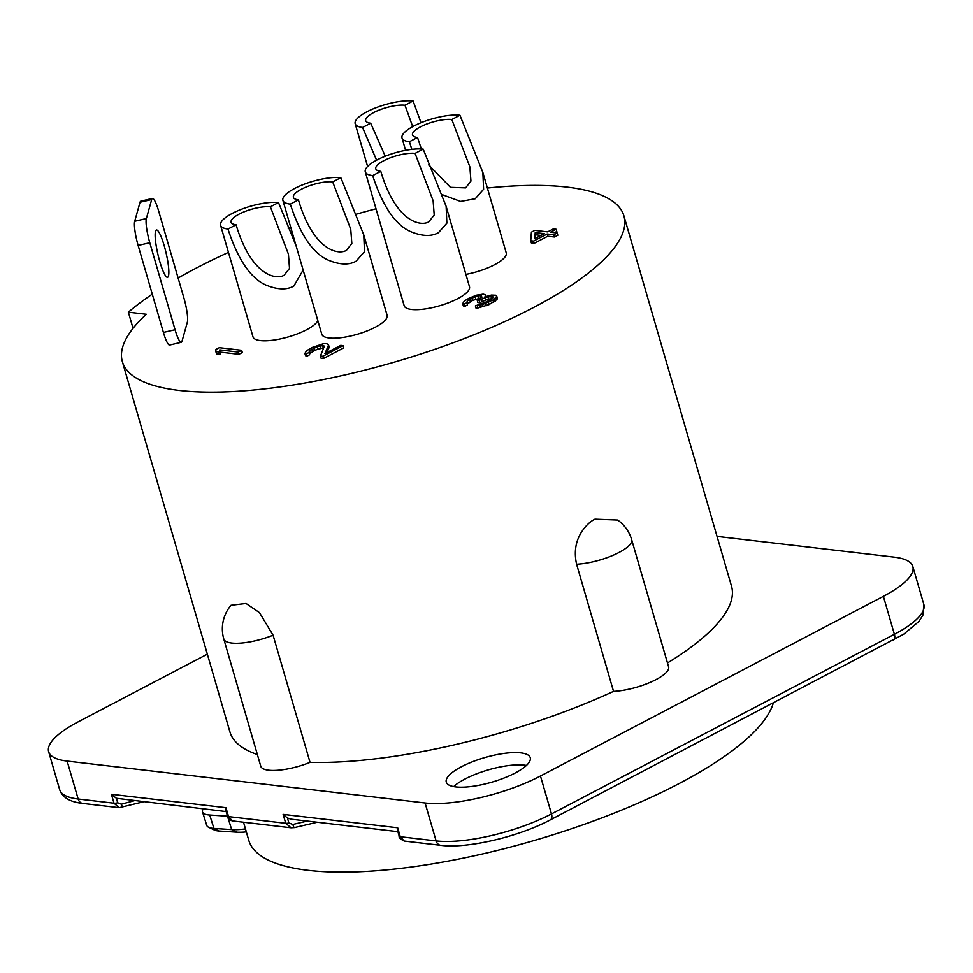 <?xml version="1.0" encoding="UTF-8"?>
<svg xmlns="http://www.w3.org/2000/svg" width="973" height="973" viewBox="0 0 973 973"><rect width="100%" height="100%" fill="white"/><g stroke="black" fill="none" stroke-linecap="round" stroke-linejoin="round"><path stroke-width="1.46" d="M717.04 536.403L894.333 557.152A85.028 24.86 163.8 0 1 912.82 566.529A85.028 24.86 163.8 0 1 883.375 596.352L540.465 776.004A85.028 24.86 163.8 0 1 425.092 802.993L67.137 761.093A85.028 24.86 163.8 0 1 48.65 751.715A85.028 24.86 163.8 0 1 78.095 721.881L207.346 654.172M515.106 773.036A43.724 12.783 -16.2 0 0 530.261 757.699A43.724 12.783 -16.2 0 0 504.586 753.357A43.724 12.783 -16.2 0 0 461.421 766.748A43.724 12.783 -16.2 0 0 446.266 782.097A43.724 12.783 -16.2 0 0 471.941 786.427A43.724 12.783 -16.2 0 0 515.106 773.036M257.371 754.549A261.153 76.344 163.8 0 1 229.944 731.976L122.355 361.64A261.153 76.344 163.8 0 1 146.315 314.279L128.351 312.175L133.046 328.339M223.802 639.042A36.439 36.439 0 0 1 231.015 605.303L246.047 603.479L259.463 612.637L273.085 635.199A36.439 10.654 163.8 0 1 223.802 639.042L260.752 766.201A36.439 10.654 -16.2 0 0 310.034 762.37A261.153 76.344 -16.2 0 0 613.537 691.377A36.439 10.654 -16.2 0 0 651.168 681.951A36.439 10.654 -16.2 0 0 668.609 666.846L631.659 539.687A36.439 10.654 163.8 0 1 614.231 554.792A36.439 10.654 163.8 0 1 576.588 564.218L613.537 691.377M667.478 662.966A261.153 76.344 -16.2 0 0 731.526 586.257L623.924 215.909A261.153 76.344 163.8 0 1 394.442 362.09A261.153 76.344 163.8 0 1 122.355 361.64M243.518 822.246L248.747 840.222A273.304 79.895 -16.2 0 0 509.232 847.398A273.304 79.895 -16.2 0 0 773.292 703.09M202.518 811.956L206.726 825.372A34.006 9 -17.4 0 0 208.709 827.33A34.006 9 -17.4 0 0 213.914 828.449L231.683 829.616L227.475 816.201A48.589 12.868 162.6 0 1 227.475 816.201L209.718 815.033A34.006 9 162.6 0 1 202.518 811.956A34.006 9 162.6 0 1 203.211 808.904M208.709 827.33L214.461 830.078A29.154 7.723 -17.4 0 0 218.925 831.027L236.682 832.195A43.724 11.579 -17.4 0 0 246.327 831.915M236.682 832.195L231.683 829.616A48.589 12.868 -17.4 0 0 245.464 828.935M143.213 801.874L119.205 807.687L114.011 803.212A4.853 1.423 -16.2 0 0 117.697 802.774L116.383 798.286L111.421 794.284L225.943 807.699L226.052 810.862M226.174 811.591L116.383 798.286M307.298 821.09L292.837 824.472A4.853 0.827 76.8 0 0 294.393 827.609L291.085 827.804L285.734 823.316L228.546 816.615L232.316 820.932C229.044 819.655 227.439 818.038 227.487 816.079A4.853 1.423 -16.2 0 0 228.546 816.615L225.943 807.699M397.896 831.684L291.292 819.217L287.461 818.05L283.131 814.389L397.665 827.792L397.981 831.246M425.092 802.993L436.111 840.915A85.028 24.86 -16.2 0 0 551.484 813.939A7.285 3.965 62.3 0 1 550.39 819.862C518.767 836.756 467.308 848.882 440.684 845.318A7.285 5.729 -83.3 0 1 436.111 840.915L400.256 836.719L404.196 841.049C400.28 839.054 398.614 837.425 399.21 836.184A4.853 1.423 163.8 0 0 400.256 836.719L397.665 827.792M453.673 786.598A43.724 12.783 163.8 0 1 464.985 779.02A43.724 12.783 163.8 0 1 526.417 765.459M290.659 227.123A287.996 84.189 -16.2 0 0 288.044 228.071M228.448 252.396A287.996 84.189 -16.2 0 0 178.108 278.059M152.275 294.138A287.996 84.189 -16.2 0 0 128.351 312.175M355.486 214.413A261.153 76.344 163.8 0 1 376.016 208.806M487.388 188.044A261.153 76.344 163.8 0 1 623.924 215.909M273.085 635.199L310.034 762.37M576.588 564.218C573.936 552.275 575.529 541.633 581.392 532.267C585.612 525.821 590.137 521.443 594.965 519.168L617.636 520.044A36.439 36.439 0 0 1 631.659 539.687M465.909 274.41A34.006 9.937 -16.2 0 0 494.442 264.802A34.006 9.937 -16.2 0 0 506.228 252.871L482.863 172.476L459.937 115.252A34.006 9.937 163.8 0 0 413.793 126.052A34.006 9.937 163.8 0 0 402.007 137.984A34.006 9.937 163.8 0 0 409.402 141.73L417.526 137.473A23.084 6.75 -16.2 0 1 412.516 134.931A23.084 6.75 -16.2 0 1 420.506 126.831A23.084 6.75 -16.2 0 1 451.825 119.509L459.937 115.252M365.276 171.856L404.16 305.717A34.006 9.937 -16.2 0 0 424.131 309.086A34.006 9.937 -16.2 0 0 457.711 298.675A34.006 9.937 -16.2 0 0 469.485 286.743L446.133 206.349L423.206 149.137A34.006 9.937 163.8 0 0 377.05 159.925A34.006 9.937 163.8 0 0 365.276 171.856A34.006 9.937 163.8 0 0 372.671 175.602L380.796 171.345A23.084 6.75 -16.2 0 1 375.773 168.803A23.084 6.75 -16.2 0 1 383.763 160.715A23.084 6.75 -16.2 0 1 415.082 153.381L423.206 149.137M282.9 200.389L321.783 334.25A34.006 9.937 -16.2 0 0 341.754 337.619A34.006 9.937 -16.2 0 0 375.335 327.208A34.006 9.937 -16.2 0 0 387.108 315.276L363.756 234.87L340.83 177.658A34.006 9.937 163.8 0 0 294.673 188.458A34.006 9.937 163.8 0 0 282.9 200.389A34.006 9.937 163.8 0 0 290.295 204.135L298.419 199.879A23.084 6.75 -16.2 0 1 293.396 197.337A23.084 6.75 -16.2 0 1 301.387 189.236A23.084 6.75 -16.2 0 1 332.705 181.915L340.83 177.658M303.138 270.056L293.822 286.062C286.609 290.173 277.159 289.772 265.483 284.858C250.365 277.925 237.85 259.317 227.974 229.032A34.006 9.937 163.8 0 1 220.579 225.286L252.98 336.84A34.006 9.937 -16.2 0 0 272.951 340.209A34.006 9.937 -16.2 0 0 306.519 329.798A34.006 9.937 -16.2 0 0 317.867 320.737M556.142 229.263L550.511 232.219L557.176 232.997L557.821 235.235L554.44 236.998L547.775 236.22L534.238 243.311L531.38 242.982L530.735 240.745L531.416 232.158L534.797 230.382L547.653 231.878L553.296 228.935L556.142 229.263L556.799 231.489L554.513 232.693M464.024 304.184L462.674 303.661L463.33 305.899L464.668 306.41L467.49 304.938L466.833 302.7L464.024 304.184L464.668 306.41M467.247 304.099L472.525 300.462L481.136 297.86M462.674 303.661L464.34 300.961L468.937 298.249L476.563 295.172L483.192 294.138L485.491 294.77L484.955 296.874L491.292 295.087L495.658 295.233L496.826 296.449L492.995 299.988L482.547 304.549L475.359 305.875L486.67 301.776L492.399 298.468L493.226 297.118L490.939 296.485L485.259 297.629L481.404 299.343L482.049 301.581L479.786 302.761L477.889 302.542L477.244 300.304L481.927 297.239L481.331 295.719L481.793 297.337M482.049 301.581L488.555 299.088L491.949 298.76M475.359 305.875L476.004 308.1L477.998 307.979L489.139 304.573L496.729 299.684L497.471 298.687L496.826 296.449M323.535 345.5L317.38 346.595L309.487 350.73L309.049 352.481L306.227 353.965L304.89 353.442L306.544 350.742L312.272 347.446L323.498 343.688L326.916 343.737L328.558 345.014L324.933 353.625L340.72 345.354L343.104 345.622L343.749 347.86L323.45 358.49L321.066 358.222L320.421 355.984L324.313 346.315L323.535 345.5L323.997 347.093M326.977 352.554L329.215 347.239L328.558 345.014M304.89 353.442L305.534 355.68L306.872 356.191L309.694 354.719L309.049 352.481M309.45 353.88L314.741 350.244L323.766 347.689M220.324 354.294L216.517 353.844L215.872 351.618L215.921 349.453L219.302 347.677L241.681 350.292L242.326 352.53L238.944 354.306L220.372 352.129L220.324 354.294L219.679 352.056L215.872 351.618M138.13 245.451L163.403 332.462A19.436 3.32 76.8 0 0 169.606 345.05L181.258 342.326A19.436 3.32 -103.2 0 0 182.012 341.243L187.339 322.233A19.436 3.32 -103.2 0 0 183.921 298.054L158.648 211.044A19.436 3.32 -103.2 0 0 152.445 198.456A19.436 3.32 -103.2 0 0 151.691 199.538L146.364 218.536A19.436 3.32 -103.2 0 0 149.781 242.727L138.13 245.451A19.436 3.32 76.8 0 1 134.712 221.272L146.364 218.536M376.587 160.168L362.564 127.463A34.006 9.937 163.8 0 1 355.169 123.705A34.006 9.937 163.8 0 1 366.955 111.773A34.006 9.937 163.8 0 1 413.099 100.985L421.005 122.72M362.564 127.463L370.689 123.206A23.084 6.75 -16.2 0 1 365.678 120.664A23.084 6.75 -16.2 0 1 373.668 112.564A23.084 6.75 -16.2 0 1 404.975 105.242L413.099 100.985M385.235 156.203L370.689 123.206M412.698 126.636L404.975 105.242M441.73 194.503L460.594 201.435L475.262 198.76L483.605 189.273L482.863 172.476M411.834 149.356L409.402 141.73M451.825 119.509L469.862 166.869L470.956 181.1L465.617 187.886L450.438 187.339L428.631 164.851M421.358 148.966L417.526 137.473M372.671 175.602C382.559 205.887 395.062 224.495 410.192 231.428C421.868 236.342 431.307 236.743 438.519 232.632L446.875 223.145L446.133 206.349M415.082 153.381L433.119 200.742L434.213 214.972L428.886 221.759C421.212 226.685 395.999 222.708 380.796 171.345M290.295 204.135C300.183 234.42 312.686 253.029 327.816 259.949C339.492 264.875 348.93 265.276 356.142 261.165L364.498 251.679L363.756 234.87M332.705 181.915L350.742 229.275L351.837 243.505L346.497 250.292C338.835 255.218 313.622 251.229 298.419 199.879M220.579 225.286A34.006 9.937 163.8 0 1 232.352 213.355A34.006 9.937 163.8 0 1 278.497 202.566L296.084 245.768M227.974 229.032L236.086 224.775A23.084 6.75 -16.2 0 1 231.075 222.233A23.084 6.75 -16.2 0 1 239.066 214.145A23.084 6.75 -16.2 0 1 270.385 206.811L278.497 202.566M270.385 206.811L288.422 254.172L289.516 268.402L284.177 275.189C276.49 280.127 251.277 276.101 236.086 224.775M557.176 232.997L553.783 234.773L554.44 236.998M553.783 234.773L547.118 233.994L547.775 236.22M547.118 233.994L533.593 241.085L534.238 243.311M533.593 241.085L530.735 240.745M535.223 232.596L534.676 238.677L544.272 233.654L535.223 232.596L535.564 238.215M540.903 235.417L535.868 234.834M496.084 297.458L496.729 299.684M494.783 298.747L495.427 300.973M492.995 299.988L493.652 302.214M488.482 302.348L489.139 304.573M485.758 303.479L486.403 305.704M482.547 304.549L483.192 306.775M479.908 305.315L480.553 307.553M477.342 305.741L477.998 307.979M492.837 296.716L493.104 297.616M490.939 296.485L491.584 298.723M487.899 296.862L488.555 299.088M485.259 297.629L485.904 299.866M481.404 299.343L479.142 300.535L479.786 302.761M479.142 300.535L477.244 300.304M481.331 295.719L480.37 295.61L481.027 297.847M480.37 295.61L477.816 296.035L478.461 298.273M477.816 296.035L475.177 296.814L475.821 299.039M475.177 296.814L471.881 298.237L472.525 300.462M471.881 298.237L469.618 299.416L470.275 301.642M469.618 299.416L467.283 300.949L467.928 303.175M467.283 300.949L466.833 302.7M485.782 295.524L486.062 296.473M343.104 345.622L322.805 356.264L320.421 355.984M322.805 356.264L323.45 358.49M322.586 345.391L323.231 347.629M320.032 345.816L320.676 348.054M317.38 346.595L318.037 348.821M314.084 348.018L314.741 350.244M311.834 349.198L312.479 351.423M309.487 350.73L310.132 352.956M306.227 353.965L306.872 356.191M241.681 350.292L238.3 352.068L238.944 354.306M238.3 352.068L219.728 349.891L220.372 352.129M219.728 349.891L219.679 352.056M181.258 342.326A19.436 3.32 -103.2 0 1 175.055 329.738L149.781 242.727M168.475 275.967A24.289 4.147 76.8 0 0 165.155 249.173A24.289 4.147 76.8 0 0 156.458 230.005A24.289 4.147 76.8 0 0 155.51 231.343A24.289 4.147 76.8 0 0 158.83 258.137A24.289 4.147 76.8 0 0 167.526 277.317A24.289 4.147 76.8 0 0 168.475 275.967M152.445 198.456L140.793 201.18A19.436 3.32 76.8 0 0 140.027 202.262L134.712 221.272M209.718 815.033L213.914 828.449L218.925 831.027M133.994 800.803L121.333 804.197L117.697 802.774M122.525 807.444L121.333 804.197M111.421 794.284L114.011 803.212L78.156 799.015A7.285 5.729 96.7 0 0 82.717 803.418C70.007 802.056 62.333 797.459 59.669 789.65A85.028 24.86 -16.2 0 0 78.156 799.015L67.137 761.093M283.131 814.389L285.734 823.316A4.853 1.423 163.8 0 0 288.896 823.012L287.461 818.05M227.487 815.824A4.853 1.423 -16.2 0 0 227.487 816.079L225.809 810.327M292.837 824.472L288.896 823.012M540.465 776.004L551.484 813.939L894.394 634.287L883.375 596.352M893.299 640.21A7.285 3.965 -117.7 0 0 894.394 634.287A85.028 24.86 -16.2 0 0 923.839 604.452L922.963 615.033L918.95 621.443L903.674 634.226L550.39 819.862M151.691 199.538L140.027 202.262M163.403 332.462L175.055 329.738M119.205 807.687L82.717 803.418M48.65 751.715L59.669 789.65M291.085 827.804L232.316 820.932M397.531 830.419L399.21 836.184M317.295 822.258L294.393 827.609M440.684 845.318L404.196 841.049M912.82 566.529L923.839 604.452M367.599 166.468L355.169 123.705M405.595 150.316L402.007 137.984"/></g></svg>
